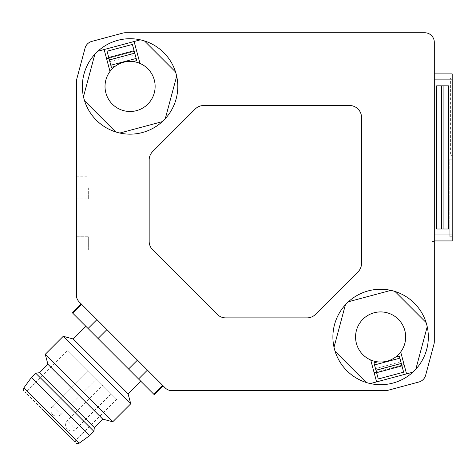 <?xml version="1.0" encoding="UTF-8"?>
<svg xmlns="http://www.w3.org/2000/svg" width="476" height="476" viewBox="0 0 476 476"><rect width="100%" height="100%" fill="white"/><g stroke="black" fill="none" stroke-linecap="round" stroke-linejoin="round"><path stroke-width="0.36" stroke-dasharray="2.38 1.78" d="M434.302 73.905L432.273 73.905A1.791 1.791 0 0 1 434.064 75.696L434.064 239.142A1.791 1.791 0 0 1 432.273 240.933L432.273 241.528L434.302 241.528L434.302 73.905L432.273 73.905A1.791 1.791 0 0 1 434.064 75.696L434.064 239.142A1.791 1.791 0 0 1 432.273 240.933L432.273 241.528L434.302 241.528L434.302 73.905L434.064 240.933L434.064 73.905L452.2 73.905L452.2 240.933M441.389 85.841L448.618 85.841L441.389 85.841L448.618 85.841L448.618 229.004L436.688 229.004L436.688 85.841L441.389 85.841L441.389 229.004L448.618 229.004L441.389 229.004M452.2 236.756L452.2 159.21L452.2 236.756L449.814 236.756L449.814 159.21L449.814 236.756L452.2 236.756M452.2 155.628L452.2 78.082L452.2 155.628L450.409 155.628L450.409 78.082L450.409 155.628L452.2 155.628M434.302 341.685L434.302 42.293A9.544 9.544 0 0 0 424.759 32.749L125.372 32.749A9.544 9.544 0 0 0 122.897 33.07L91.797 41.406A9.544 9.544 0 0 0 85.049 48.153L76.719 79.254A9.544 9.544 0 0 0 76.392 81.723L76.392 295.15A9.544 9.544 0 0 0 79.189 301.903L165.154 387.863A9.544 9.544 0 0 0 171.901 390.659L385.328 390.659A9.544 9.544 0 0 0 387.797 390.338L418.898 382.002A9.544 9.544 0 0 0 425.645 375.255L433.981 344.154A9.544 9.544 0 0 0 434.302 341.685M137.433 360.142L106.91 329.624L147.417 370.126L137.433 360.142L128.568 369.007L72.394 312.827M162.679 385.387L147.417 370.126L163.084 385.798L162.679 385.387L153.813 394.253L128.568 369.007M96.925 319.634L81.664 304.378L96.925 319.634L88.06 328.5M81.664 304.378L81.253 303.968L81.664 304.378L72.804 313.238M76.392 187.841L76.392 198.879L76.392 187.841M76.392 249.882L76.392 236.756L76.392 249.882M82.36 86.436A47.719 47.719 0 0 0 83.478 96.711L94.861 54.234A47.719 47.719 0 0 1 97.877 51.218L140.361 39.835A47.719 47.719 0 0 1 144.478 40.936L175.579 72.037A47.719 47.719 0 0 1 176.679 76.154L165.297 118.637A47.719 47.719 0 0 1 162.28 121.654L119.797 133.036A47.719 47.719 0 0 1 115.68 131.935L84.579 100.835A47.719 47.719 0 0 1 83.478 96.711A47.719 47.719 0 0 0 84.579 100.835L115.68 131.935A47.719 47.719 0 0 0 119.797 133.036L162.28 121.654A47.719 47.719 0 0 0 140.361 39.835L134.101 41.513L140.361 39.835A47.719 47.719 0 0 0 82.36 86.436A47.719 47.719 0 0 1 130.079 38.711A47.719 47.719 0 0 1 177.798 86.436A47.719 47.719 0 0 0 176.679 76.154L165.297 118.637A47.719 47.719 0 0 0 177.798 86.436A47.719 47.719 0 0 1 130.079 134.155A47.719 47.719 0 0 1 82.36 86.436A47.719 47.719 0 0 0 83.478 96.711L94.861 54.234A47.719 47.719 0 0 0 82.36 86.436M139.968 63.415L134.101 41.513M105.023 86.436A25.055 25.055 0 0 1 130.079 61.38A25.055 25.055 0 0 1 155.134 86.436A25.055 25.055 0 0 1 130.079 111.491A25.055 25.055 0 0 1 105.023 86.436M104.137 49.54L110.004 71.442M106.606 58.756L136.57 50.73M175.579 72.037L144.478 40.936A47.719 47.719 0 0 1 175.579 72.037L144.478 40.936M415.834 369.174A47.719 47.719 0 0 0 428.34 336.972A47.719 47.719 0 0 1 380.616 384.697A47.719 47.719 0 0 1 332.897 336.972A47.719 47.719 0 0 1 380.616 289.253A47.719 47.719 0 0 1 428.34 336.972A47.719 47.719 0 0 0 427.216 326.697L415.834 369.174A47.719 47.719 0 0 0 395.015 291.473L426.115 322.573L395.015 291.473A47.719 47.719 0 0 0 348.414 301.754L390.897 290.372L348.414 301.754A47.719 47.719 0 0 0 334.015 347.254L345.397 304.771L334.015 347.254A47.719 47.719 0 0 0 366.217 382.472L335.122 351.371L366.217 382.472A47.719 47.719 0 0 0 412.823 372.19L406.558 373.868L412.823 372.19A47.719 47.719 0 0 0 415.834 369.174L427.216 326.697L415.834 369.174A47.719 47.719 0 0 1 370.34 383.573L376.599 381.895L370.34 383.573A47.719 47.719 0 0 1 348.414 301.754A47.719 47.719 0 0 1 427.216 326.697M119.797 133.036A47.719 47.719 0 0 0 162.28 121.654L119.797 133.036M84.579 100.835A47.719 47.719 0 0 0 115.68 131.935L84.579 100.835M165.297 118.637L176.679 76.154M94.861 54.234L83.478 96.711M406.558 373.868L404.088 364.652L374.13 372.678L376.599 381.895M405.671 336.972A25.055 25.055 0 0 1 380.616 362.028A25.055 25.055 0 0 1 355.566 336.972A25.055 25.055 0 0 1 380.616 311.917A25.055 25.055 0 0 1 405.671 336.972M370.34 383.573L412.823 372.19M404.088 364.652L400.691 351.966M401.786 365.265L376.433 372.059M370.727 359.993L374.13 372.678M401.357 363.67L376.004 370.465L378.283 378.973L403.636 372.184L399.316 356.048M400.857 361.814L375.51 368.608L373.963 362.843M376.004 370.465L375.51 368.608M345.397 304.771L334.015 347.254M335.122 351.371L366.217 382.472M426.115 322.573L395.015 291.473M390.897 290.372L348.414 301.754M108.909 58.143L134.262 51.348M109.337 59.738L134.69 52.943L132.411 44.435L107.058 51.224L111.384 67.36M109.837 61.594L135.19 54.799L136.731 60.565M134.69 52.943L135.19 54.799M149.166 241.362A11.93 11.93 0 0 0 152.659 249.799L217.258 314.392A11.93 11.93 0 0 0 225.689 317.885L307.044 317.885A11.93 11.93 0 0 0 315.481 314.392L358.035 271.832A11.93 11.93 0 0 0 361.528 263.401L361.528 117.453A11.93 11.93 0 0 0 349.598 105.523L203.657 105.523A11.93 11.93 0 0 0 195.22 109.016L152.659 151.576A11.93 11.93 0 0 0 149.166 160.007L149.166 241.362M88.322 249.882L88.322 236.756L88.322 249.882M88.322 187.841L88.322 198.879L88.322 187.841M139.385 379.818L85.888 326.328L139.385 379.818M154.224 394.658L153.813 394.253M147.417 370.126L138.552 378.991M106.91 329.624L98.05 338.484M128.074 393.813L73.239 338.983M130.745 403.797L63.254 336.306M112.741 421.795L45.256 354.311M102.762 419.124L47.927 364.289M94.325 427.561L39.49 372.726M93.903 431.357L35.694 373.148M89.684 435.576L31.475 377.367M58.066 425.044L24.841 391.819L75.232 442.21L24.841 391.819L26.84 391.284L67.753 350.372L116.685 399.299L67.753 350.372M116.685 399.299L75.767 440.211L26.84 391.284L75.767 440.211L75.232 442.21M96.438 379.051L88.001 370.614L96.438 379.051L88.001 370.614L96.438 379.051L61.005 414.483A5.968 5.968 0 0 1 52.574 414.483A5.968 5.968 0 0 1 52.574 406.046L88.001 370.614L52.574 406.046L61.005 414.483L96.438 379.051M111.2 393.813L102.762 385.382L111.2 393.813L75.773 429.245A5.968 5.968 0 0 1 67.336 429.245A5.968 5.968 0 0 1 67.336 420.808L102.762 385.382M61.005 414.483A5.968 5.968 0 0 1 52.574 414.483A5.968 5.968 0 0 1 52.574 406.046L61.005 414.483M450.409 78.082L452.2 78.082L450.409 78.082M449.814 159.21L452.2 159.21L449.814 159.21M452.2 79.873L434.302 79.873M452.2 234.965L434.302 234.965M443.924 229.004L443.924 85.841M79.105 443.239L23.812 387.952M75.773 429.245L67.336 420.808L75.773 429.245M76.392 263.002L88.322 263.002L76.392 263.002M76.392 236.756L88.322 236.756L76.392 236.756M76.392 198.879L88.322 198.879M76.392 176.81L88.322 176.81"/><path stroke-width="0.71" d="M434.302 73.905L452.2 73.905L452.2 240.933L434.302 240.933L452.2 240.933M448.618 229.004L448.618 85.841L436.688 85.841L436.688 229.004L448.618 229.004M434.302 341.685L434.302 42.293A9.544 9.544 0 0 0 424.759 32.749L125.372 32.749A9.544 9.544 0 0 0 122.897 33.07L91.797 41.406A9.544 9.544 0 0 0 85.049 48.153L76.719 79.254A9.544 9.544 0 0 0 76.392 81.723L76.392 295.15A9.544 9.544 0 0 0 79.189 301.903L165.154 387.863A9.544 9.544 0 0 0 171.901 390.659L385.328 390.659A9.544 9.544 0 0 0 387.797 390.338L418.898 382.002A9.544 9.544 0 0 0 425.645 375.255L433.981 344.154A9.544 9.544 0 0 0 434.302 341.685M149.166 160.007L149.166 241.362A11.93 11.93 0 0 0 152.659 249.799L217.258 314.392A11.93 11.93 0 0 0 225.689 317.885L307.044 317.885A11.93 11.93 0 0 0 315.481 314.392L358.035 271.832A11.93 11.93 0 0 0 361.528 263.401L361.528 117.453A11.93 11.93 0 0 0 349.598 105.523L203.657 105.523A11.93 11.93 0 0 0 195.22 109.016L152.659 151.576A11.93 11.93 0 0 0 149.166 160.007M332.897 336.972A47.719 47.719 0 0 1 380.616 289.253A47.719 47.719 0 0 1 428.34 336.972A47.719 47.719 0 0 1 380.616 384.697A47.719 47.719 0 0 1 332.897 336.972M82.36 86.436A47.719 47.719 0 0 1 130.079 38.711A47.719 47.719 0 0 1 177.798 86.436A47.719 47.719 0 0 1 130.079 134.155A47.719 47.719 0 0 1 82.36 86.436M84.579 100.835A47.719 47.719 0 0 0 115.68 131.935L84.579 100.835M119.797 133.036A47.719 47.719 0 0 0 162.28 121.654L119.797 133.036M140.361 39.835A47.719 47.719 0 0 0 97.877 51.218L140.361 39.835M165.297 118.637L176.679 76.154M134.101 41.513L139.968 63.415A25.055 25.055 0 0 1 130.079 111.491A25.055 25.055 0 0 1 110.004 71.442L104.137 49.54M110.004 71.442A25.055 25.055 0 0 1 115.073 66.372C120.446 62.463 126.438 60.863 133.042 61.559A25.055 25.055 0 0 1 139.968 63.415M376.599 381.895L370.727 359.993A25.055 25.055 0 0 1 380.616 311.917A25.055 25.055 0 0 1 400.691 351.966L406.558 373.868M415.834 369.174L427.216 326.697M345.397 304.771L334.015 347.254M335.122 351.371L366.217 382.472M370.34 383.573L412.823 372.19M404.088 364.652L401.786 365.265M376.433 372.059L374.13 372.678M400.691 351.966A25.055 25.055 0 0 1 395.621 357.036C390.249 360.945 384.263 362.545 377.658 361.849A25.055 25.055 0 0 1 370.727 359.993M377.658 361.849L373.963 362.843L378.283 378.973L403.636 372.184L399.316 356.048L395.621 357.036M426.115 322.573L395.015 291.473M390.897 290.372L348.414 301.754M106.606 58.756L108.909 58.143M134.262 51.348L136.57 50.73M133.042 61.559L136.731 60.565L132.411 44.435L107.058 51.224L111.384 67.36L115.073 66.372M175.579 72.037L144.478 40.936M94.861 54.234L83.478 96.711M106.91 329.624L98.05 338.484L138.552 378.991L154.224 394.658L163.084 385.798M96.925 319.634L88.06 328.5L98.05 338.484M81.253 303.968L72.394 312.827L88.06 328.5M147.417 370.126L138.552 378.991M137.433 360.142L128.568 369.007M162.679 385.387L153.813 394.253M81.664 304.378L72.804 313.238M89.684 435.576L79.105 443.239L23.812 387.952L31.475 377.367L89.684 435.576L93.903 431.357L94.325 427.561L39.49 372.726L47.927 364.289L45.256 354.311L112.741 421.795L130.745 403.797L128.074 393.813L73.239 338.983L85.888 326.328M73.239 338.983L63.254 336.306L130.745 403.797M45.256 354.311L63.254 336.306M47.927 364.289L102.762 419.124L112.741 421.795M39.49 372.726L35.694 373.148L93.903 431.357M31.475 377.367L35.694 373.148M42.007 408.985L58.066 425.044M434.302 79.873L452.2 79.873M434.302 234.965L452.2 234.965M443.924 229.004L443.924 85.841M441.389 229.004L441.389 85.841M399.882 358.16L374.529 364.949M401.952 365.889L376.599 372.684M401.298 363.45L375.945 370.239M110.819 65.248L136.172 58.459M108.742 57.519L134.095 50.724M109.397 59.958L134.75 53.169M128.074 393.813L140.723 381.163M94.325 427.561L102.762 419.124M79.105 443.239C76.779 443.561 75.749 443.483 76.017 442.995M23.812 387.952C23.491 390.272 23.574 391.302 24.062 391.034"/></g></svg>
